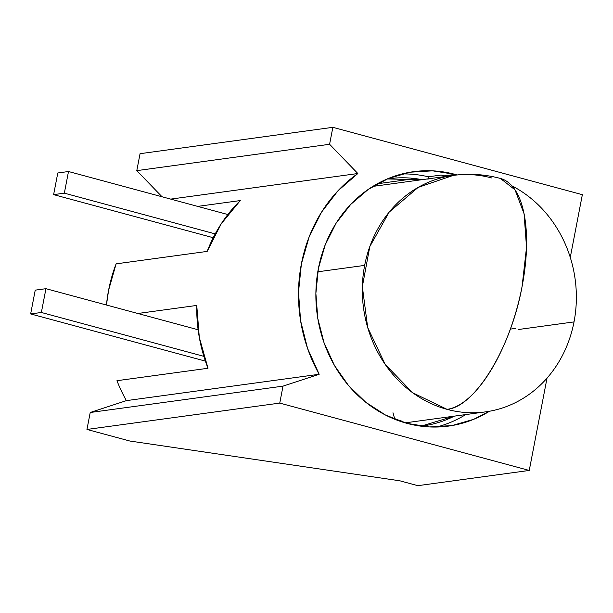 <?xml version="1.0" encoding="UTF-8"?>
<svg xmlns="http://www.w3.org/2000/svg" width="613" height="613" viewBox="0 0 613 613"><rect width="100%" height="100%" fill="white"/><g stroke="black" fill="none" stroke-linecap="round" stroke-linejoin="round"><path stroke-width="0.92" d="M454.386 416.127A124.776 111.666 -97.8 0 1 424.411 425.713A124.776 111.666 82.2 0 0 454.386 416.127M436.563 427.039A128.408 114.915 82.2 0 0 465.719 414.58A128.408 114.915 82.2 0 1 436.563 427.039M387.355 178.935A124.776 111.666 -97.8 0 1 422.066 179.686A124.776 111.666 82.2 0 0 387.355 178.935M427.997 179.479L428.334 176.797A128.408 114.915 82.2 0 0 401.967 173.954A128.408 114.915 82.2 0 1 428.334 176.797L441.184 175.042L428.334 176.797L427.997 179.479M394.803 419.292L392.979 412.748L394.803 419.292M444.318 175.839A128.408 114.915 82.2 0 0 441.184 175.042L441.184 175.05A128.408 114.915 -97.8 0 1 446.233 176.375A128.408 114.915 82.2 0 0 444.318 175.839L455.022 174.376L444.318 175.839A128.408 114.915 82.2 0 0 441.184 175.042L441.184 175.05A128.408 114.915 -97.8 0 1 446.233 176.375A128.408 114.915 82.2 0 0 444.318 175.839M407.07 423.399A128.408 114.915 -97.8 0 1 315.917 291.344A128.408 114.915 -97.8 0 1 413.66 171.663A128.408 114.915 -97.8 0 1 455.022 174.376L457.106 174.958A128.408 114.915 -97.8 0 0 455.022 174.376L432.586 170.835L410.089 172.215L388.397 178.46L368.344 189.34L350.697 204.428L336.146 223.14L325.235 244.771L318.392 268.479L315.879 293.351L317.795 318.438L324.055 342.774L334.437 365.425L348.521 385.523L365.785 402.281L385.554 415.078L407.07 423.399L429.506 426.939L452.011 425.56L473.703 419.315L489.45 411.254A128.408 114.915 -97.8 0 1 448.44 426.112A128.408 114.915 -97.8 0 1 407.07 423.399M415.17 178.598L377.332 183.77L415.17 178.598M207.999 368.26L199.309 337.426L196.758 305.435A147.794 132.262 82.2 0 0 207.999 368.26L116.953 380.704A147.794 132.262 82.2 0 0 126.385 400.634L319.174 374.282A147.794 132.262 -97.8 0 1 357.839 173.525L170.705 199.11L357.839 173.525L329.587 144.285L136.791 170.636L162.031 196.765L136.791 170.636L329.587 144.285L332.851 127.328L582.35 194.681L570.274 257.399L582.35 194.681L332.851 127.328L140.055 153.687L136.791 170.636L140.055 153.687L332.851 127.328L329.587 144.285L357.839 173.525L337.901 190.873L321.465 212.267L309.144 236.917L301.389 263.881L298.5 292.171L300.585 320.706L307.565 348.422L319.174 374.282L126.385 400.634L90.218 412.495L86.954 429.445L129.864 441.031L399.783 480.791L417.851 485.672L529.249 470.447L417.851 485.672L399.783 480.791L129.864 441.031L86.954 429.445L279.75 403.093L86.954 429.445L90.218 412.495L283.014 386.136L90.218 412.495L126.385 400.634A147.794 132.262 82.2 0 1 116.953 380.704L207.999 368.26M197.677 206.389L240.288 200.566A147.794 132.262 82.2 0 0 207.163 251.407L116.118 263.851A147.794 132.262 82.2 0 0 106.455 305.021L108.593 290.24L116.118 263.851L207.163 251.407L221.178 223.883L240.288 200.566L197.677 206.389M137.848 313.488L196.758 305.435L137.848 313.488M547.026 378.121L529.249 470.447L279.75 403.093L283.014 386.136L319.174 374.282L283.014 386.136L279.75 403.093L529.249 470.447L547.026 378.121M515.433 328.407L510.345 329.104L515.433 328.407M364.658 265.391L317.795 271.797L364.658 265.391A119.32 106.785 82.2 0 0 447.061 409.354A119.32 106.785 -97.8 0 1 364.658 265.391A119.32 106.785 -97.8 0 1 453.176 175.425A119.32 106.785 82.2 0 0 364.658 265.391M511.916 185.839A119.32 106.785 -97.8 0 1 574.021 321.909L518.583 329.488L574.021 321.909A119.32 106.785 -97.8 0 1 485.504 411.875A119.32 106.785 -97.8 0 1 447.061 409.354L412.741 392.81L385.186 364.413L367.693 327.557L362.352 286.639L369.808 246.564L389.171 212.121L418.112 187.425L453.176 175.425A119.32 106.785 -97.8 0 1 491.618 177.946M500.438 178.452L515.012 189.838L524.069 213.753L526.529 247.3L522.092 286.44C510.913 348.169 474.937 407.093 447.061 409.354A119.32 49.806 -74.9 0 0 522.092 286.44A119.32 49.806 -74.9 0 0 500.438 178.452C484.898 174.291 469.144 173.28 453.176 175.425C469.144 173.28 484.898 174.291 500.438 178.452M53.622 194.627L57.791 172.981L68.503 171.517L64.334 193.164L215.217 233.898L64.334 193.164L53.622 194.627L213.224 237.714L53.622 194.627L57.791 172.981L68.503 171.517L227.829 214.527L68.503 171.517L64.334 193.164L53.622 194.627M30.65 313.94L35.232 290.148L45.944 288.685L41.362 312.477L203.861 356.345L41.362 312.477L30.65 313.94L205.393 361.111L30.65 313.94L35.232 290.148L45.944 288.685L198.122 329.763L45.944 288.685L41.362 312.477L30.65 313.94M401.063 420.311L399.331 421.001M454.271 416.143L420.985 426.181M387.194 178.965L421.951 179.701M485.504 411.875L405.139 422.863M453.176 175.425L372.819 186.413"/></g></svg>

